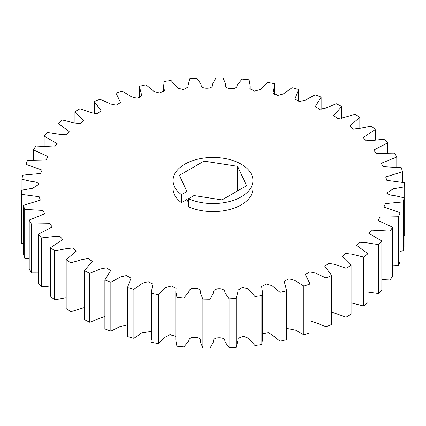 <?xml version="1.0" encoding="UTF-8"?>
<svg xmlns="http://www.w3.org/2000/svg" width="426" height="426" viewBox="0 0 426 426"><rect width="100%" height="100%" fill="white"/><g stroke="black" fill="none" stroke-linecap="round" stroke-linejoin="round"><path stroke-width="0.64" d="M252.943 180.517L252.943 188.542A39.943 23.063 0 0 1 241.244 204.847A39.943 23.063 0 0 1 188.51 206.759L188.51 198.734A39.943 23.063 0 0 0 241.244 196.823A39.943 23.063 0 0 0 252.943 180.517A39.943 23.063 0 0 0 228.283 159.212A39.943 23.063 0 0 0 184.756 164.212A39.943 23.063 0 0 0 173.057 180.517A39.943 23.063 0 0 0 181.449 194.655L181.449 202.68A39.943 23.063 0 0 1 173.057 188.542L173.057 180.517M188.51 198.734L193.979 195.577L221.999 199.911L246.59 185.715L237.591 166.321L204.001 161.124L179.41 175.32L186.918 191.498L186.918 199.522L188.51 202.755M186.918 199.522L181.449 202.68M110.851 282.209A191.721 110.691 180 0 1 104.887 279.951L110.675 270.542L106.372 267.8L100.637 268.907L89.71 273.306A191.721 110.691 180 0 1 84.332 270.601L92.32 261.479L88.416 258.55L82.548 259.402L70.865 262.826A191.721 110.691 180 0 1 66.174 259.722L76.27 251.068L72.835 247.985L66.866 248.544L54.666 250.962A191.721 110.691 180 0 1 50.758 247.517L62.824 239.513L59.906 236.292L53.889 236.536L41.423 237.932A191.721 110.691 180 0 1 38.356 234.209L52.222 227.01L49.869 223.698L31.37 223.985A191.721 110.691 180 0 1 29.213 220.056L44.677 213.799L42.909 210.423L24.703 209.374A191.721 110.691 180 0 1 23.489 205.316L40.31 200.124L39.16 196.732L21.545 194.378A191.721 110.691 180 0 1 21.3 190.262L32.77 188.249L39.352 183.979L36.151 182.062L31.247 181.444L21.95 179.271A191.721 110.691 180 0 1 22.679 175.171L40.63 173.467L42.089 170.075L25.917 164.34A191.721 110.691 180 0 1 27.605 160.336L45.992 159.952L48.058 156.603L33.366 149.856A191.721 110.691 180 0 1 35.986 146.022L54.512 146.986L57.153 143.711L44.166 136.096A191.721 110.691 180 0 1 47.659 132.502L60.023 134.408L66.019 134.813L69.204 131.655L58.106 123.311A191.721 110.691 180 0 1 62.414 120.025L74.385 122.949L80.312 123.657L83.986 120.649L74.933 111.74A191.721 110.691 180 0 1 79.976 108.827L91.313 112.741L97.112 113.726L101.228 110.893L94.332 101.601A191.721 110.691 180 0 1 100.014 99.114L110.478 103.987L116.144 105.206L120.617 102.554L115.941 93.081A191.721 110.691 180 0 1 122.161 91.063L131.528 96.851L137.087 98.268L141.794 95.765L139.361 86.34A191.721 110.691 180 0 1 145.996 84.827L154.068 91.499L159.628 93.033L164.383 90.594L163.653 85.839L164.148 81.504A191.721 110.691 180 0 1 171.082 80.53L177.685 88.091L183.505 89.636L188.01 87.016L187.946 85.839L189.847 78.661A191.721 110.691 180 0 1 196.945 78.24L201.056 84.353C200.992 87.005 202.994 88.299 207.063 88.241C211.131 88.139 212.979 86.766 212.601 84.124L215.977 77.862A191.721 110.691 180 0 1 223.112 78.006L225.743 84.385C225.056 87.005 226.733 88.448 230.775 88.709C234.827 88.927 236.978 87.713 237.229 85.067L242.053 79.129A191.721 110.691 180 0 1 249.088 79.827L250.2 85.839L249.908 88.613L254.594 91.1L260.233 89.54L267.587 82.431A191.721 110.691 180 0 1 274.392 83.677L274.498 85.839L273.066 92.974L277.827 95.429L283.365 93.944L292.108 87.713A191.721 110.691 180 0 1 298.551 89.481L295 98.96L299.6 101.532L305.208 100.206L315.149 94.87A191.721 110.691 180 0 1 321.113 97.128L315.325 106.537L319.628 109.28L325.363 108.172L336.29 103.774A191.721 110.691 180 0 1 341.668 106.479L333.68 115.606L337.584 118.529L343.452 117.677L355.135 114.253A191.721 110.691 180 0 1 359.826 117.358L349.73 126.011L353.165 129.094L359.134 128.535L371.334 126.123A191.721 110.691 180 0 1 375.242 129.563L363.176 137.566L366.094 140.788L372.111 140.543L384.577 139.148A191.721 110.691 180 0 1 387.644 142.87L373.778 150.069L376.131 153.387L394.63 153.099A191.721 110.691 180 0 1 396.787 157.024L381.323 163.28L383.091 166.657L401.297 167.706A191.721 110.691 180 0 1 402.511 171.769L385.69 176.955L386.84 180.352L404.455 182.701A191.721 110.691 180 0 1 404.7 186.822L393.23 188.835L386.648 193.1L389.849 195.017L394.753 195.64L404.05 197.808A191.721 110.691 180 0 1 403.321 201.908L385.37 203.612L383.911 207.004L400.083 212.744A191.721 110.691 180 0 1 398.395 216.743L380.008 217.127L377.942 220.476L392.634 227.223A191.721 110.691 180 0 1 390.014 231.057L371.488 230.093L368.847 233.368L381.834 240.988A191.721 110.691 180 0 1 378.341 244.577L365.977 242.671L359.981 242.266L356.796 245.424L367.894 253.768A191.721 110.691 180 0 1 363.586 257.054L351.615 254.13L345.688 253.422L342.014 256.431L351.067 265.339A191.721 110.691 180 0 1 346.024 268.252L334.687 264.338L328.888 263.353L324.772 266.186L331.668 275.478A191.721 110.691 180 0 1 325.986 277.97L315.522 273.093L309.856 271.873L305.383 274.525L310.059 283.998A191.721 110.691 180 0 1 303.839 286.016L294.472 280.228L288.913 278.817L284.206 281.314L286.639 290.74A191.721 110.691 180 0 1 280.004 292.252L271.932 285.58L266.372 284.046L261.617 286.485L262.347 291.24L261.852 295.575A191.721 110.691 180 0 1 254.918 296.555L248.315 288.988L242.495 287.443L237.99 290.063L238.054 291.24L236.153 298.418A191.721 110.691 180 0 1 229.055 298.844L224.944 292.731C225.008 290.079 223.006 288.78 218.937 288.839C214.869 288.94 213.021 290.314 213.399 292.955L210.023 299.217A191.721 110.691 180 0 1 202.888 299.079L200.257 292.699C200.944 290.074 199.267 288.636 195.225 288.375C191.173 288.152 189.022 289.366 188.771 292.018L183.947 297.95A191.721 110.691 180 0 1 176.912 297.252L175.8 291.24L176.092 288.466L171.406 285.984L165.767 287.539L158.413 294.648A191.721 110.691 180 0 1 151.608 293.402L151.502 291.24L152.934 284.105L148.173 281.65L142.635 283.136L133.892 289.371A191.721 110.691 180 0 1 127.449 287.598L131 278.119L126.4 275.553L120.792 276.873L110.851 282.209L110.851 331.13L119.003 327.035L127.449 324.82M89.71 273.306L89.71 322.226L104.887 316.406M110.851 331.13A191.721 110.691 0 0 1 104.887 328.872L104.887 279.951M133.892 289.371L133.892 338.287A191.721 110.691 0 0 1 127.449 336.519L127.449 287.598M133.892 338.287L141.794 332.898L151.502 331.359M151.502 291.24L151.502 340.161L151.608 293.402M158.413 294.648L158.413 343.569L165.432 336.971L170.022 334.703L175.8 336.306M175.8 291.24L175.8 340.161L176.912 346.173L176.912 297.252M183.947 297.95L183.947 346.87L188.771 340.933C189.022 338.287 191.173 337.072 195.225 337.291C199.267 337.552 200.944 338.995 200.257 341.615L202.888 347.994L202.888 299.079M210.023 299.217L210.023 348.138L213.399 341.876C213.021 339.234 214.869 337.861 218.937 337.759C223.006 337.701 225.008 338.995 224.944 341.647L229.055 347.76L229.055 298.844M236.153 298.418L236.153 347.339L238.054 340.161L238.054 291.24M238.054 338.356L243.299 336.279L248.486 338.207L254.918 345.47L254.918 296.555M261.852 295.575L261.852 344.496L262.347 340.161L262.347 291.24M262.347 333.989L268.263 332.69L272.491 335.182L280.004 341.173L280.004 292.252M286.639 328.361L295.724 330.182L303.839 334.937L303.839 286.016M286.639 290.74L286.639 339.66A191.721 110.691 0 0 1 280.004 341.173M310.059 320.719L317.972 323.446L325.986 326.886L325.986 277.97M310.059 283.998L310.059 332.919A191.721 110.691 0 0 1 303.839 334.937M331.668 312.05L346.024 317.173L346.024 268.252M331.668 275.478L331.668 324.399A191.721 110.691 0 0 1 325.986 326.886M351.067 302.843L363.586 305.974L363.586 257.054M351.067 265.339L351.067 314.26A191.721 110.691 0 0 1 346.024 317.173M367.894 292.034L378.341 293.498L378.341 244.577M367.894 253.768L367.894 302.689A191.721 110.691 0 0 1 363.586 305.974M381.834 279.616L390.014 279.978L390.014 231.057M381.834 240.988L381.834 289.904A191.721 110.691 0 0 1 378.341 293.498M392.634 265.936L398.395 265.664L398.395 216.743M392.634 227.223L392.634 276.144A191.721 110.691 0 0 1 390.014 279.978M400.083 251.276L403.321 250.829L403.321 201.908M400.083 212.744L400.083 261.66A191.721 110.691 0 0 1 398.395 265.664M404.05 235.897L404.7 235.738L404.7 186.822M404.05 197.808L404.05 246.729A191.721 110.691 0 0 1 403.321 250.829M402.511 182.339L402.511 171.769M396.787 167.29L396.787 157.024M387.644 153.088L387.644 142.87M375.242 140L375.242 129.563M359.826 128.327L359.826 117.358M341.668 118.428L341.668 106.479M321.113 109.594L321.113 97.128M298.551 101.18L298.551 89.481M139.361 86.34L139.361 97.639M115.941 93.081L115.941 105.281M94.332 101.601L94.332 113.95M74.933 111.74L74.933 123.157M58.106 123.311L58.106 133.966M44.166 136.096L44.166 146.384M33.366 149.856L33.366 160.064M25.917 164.34L25.917 174.724M21.545 194.378L21.545 243.299A191.721 110.691 0 0 1 21.3 239.178L21.3 190.262M21.95 179.271L21.95 190.102M21.545 243.299L23.489 243.661M24.703 209.374L24.703 258.294A191.721 110.691 0 0 1 23.489 254.231L23.489 205.316M24.703 258.294L29.213 258.71M31.37 223.985L31.37 272.901A191.721 110.691 0 0 1 29.213 268.976L29.213 220.056M31.37 272.901L38.356 272.912M41.423 237.932L41.423 286.852A191.721 110.691 0 0 1 38.356 283.13L38.356 234.209M41.423 286.852L50.758 286M54.666 250.962L54.666 299.877A191.721 110.691 0 0 1 50.758 296.437L50.758 247.517M54.666 299.877L66.174 297.673M70.865 262.826L70.865 311.747A191.721 110.691 0 0 1 66.174 308.642L66.174 259.722M70.865 311.747L84.332 307.572M89.71 322.226A191.721 110.691 0 0 1 84.332 319.521L84.332 270.601M254.918 345.47A191.721 110.691 0 0 0 261.852 344.496M229.055 347.76A191.721 110.691 0 0 0 236.153 347.339M202.888 347.994A191.721 110.691 0 0 0 210.023 348.138M176.912 346.173A191.721 110.691 0 0 0 183.947 346.87M151.608 342.323A191.721 110.691 0 0 0 158.413 343.569M186.918 191.498L181.449 194.655M204.001 197.126L204.001 161.124M237.591 190.912L237.591 166.321M274.498 94.641L274.498 85.839M250.2 89.694L250.2 85.839M187.946 87.644L187.946 85.839M163.653 92.011L163.653 85.839"/></g></svg>
